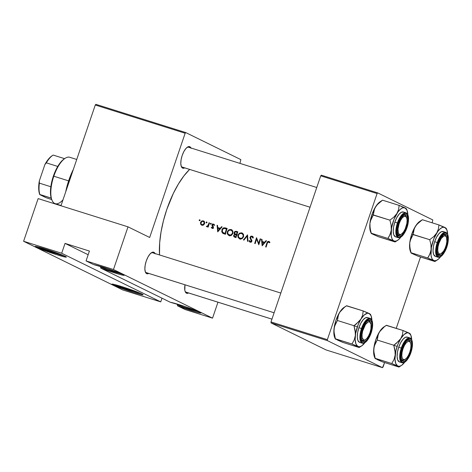 <?xml version="1.0" encoding="UTF-8"?>
<svg xmlns="http://www.w3.org/2000/svg" width="472" height="472" viewBox="0 0 472 472"><rect width="100%" height="100%" fill="white"/><g stroke="black" fill="none" stroke-linecap="round" stroke-linejoin="round"><path stroke-width="0.71" d="M170.362 302.292A16.496 0.914 18.8 0 1 184.528 306.399A16.496 0.914 18.8 0 1 199.868 312.198L200.972 312.865L200.588 313.03L195.656 311.862L177.578 305.838L185.112 309.538L212.536 318.152L113.475 269.518L86.057 260.898L93.592 264.597A16.496 0.914 18.8 0 1 107.758 268.704A16.496 0.914 18.8 0 1 123.098 274.509L124.201 275.176L123.817 275.341L118.885 274.167L100.807 268.143L170.362 302.292L184.528 306.399L199.868 312.198A16.496 0.914 18.8 0 1 201.007 312.912A16.496 0.914 18.8 0 1 193.449 311.213A16.496 0.914 18.8 0 1 177.578 305.838L177.537 304.157L177.33 304.759A15.629 0.861 -161.2 0 0 198.8 311.709A15.629 0.861 18.8 0 1 177.33 304.759L177.578 305.838L185.112 309.538L212.536 318.152L217.97 302.192L212.536 318.152L113.475 269.518L128.006 226.837L113.475 269.518L86.057 260.898L93.592 264.597L107.758 268.704L123.098 274.509A16.496 0.914 18.8 0 1 124.236 275.223A16.496 0.914 18.8 0 1 116.678 273.518A16.496 0.914 18.8 0 1 100.807 268.143L100.766 266.462L100.56 267.063A15.629 0.861 -161.2 0 0 122.03 274.014A15.629 0.861 18.8 0 1 100.56 267.063L100.807 268.143L170.362 302.292M114.413 284.498A15.629 0.861 -161.2 0 0 127.511 289.466A15.629 0.861 -161.2 0 0 140.916 293.519A15.629 0.861 18.8 0 1 127.511 289.466A15.629 0.861 18.8 0 1 114.413 284.498M113.038 284.917L113.976 284.392L113.038 284.917L111.888 284.162L113.121 284.209L121.629 286.581L141.983 294.015A16.496 0.914 18.8 0 1 143.122 294.729A16.496 0.914 18.8 0 1 130.785 291.519A16.496 0.914 18.8 0 1 113.038 284.917A16.496 0.914 18.8 0 1 111.935 284.109A16.496 0.914 18.8 0 1 125.086 287.69A16.496 0.914 18.8 0 1 141.983 294.015L143.128 294.77L141.901 294.723L133.393 292.351L113.038 284.917M37.642 246.803A15.629 0.861 -161.2 0 0 50.74 251.771A15.629 0.861 -161.2 0 0 64.145 255.83A15.629 0.861 18.8 0 1 50.74 251.771A15.629 0.861 18.8 0 1 37.642 246.803M36.267 247.228L37.205 246.703L36.267 247.228L35.117 246.467L36.35 246.514L44.858 248.886L65.213 256.32A16.496 0.914 18.8 0 1 66.351 257.033A16.496 0.914 18.8 0 1 54.014 253.83A16.496 0.914 18.8 0 1 36.267 247.228A16.496 0.914 18.8 0 1 35.158 246.419A16.496 0.914 18.8 0 1 48.315 250.001A16.496 0.914 18.8 0 1 65.213 256.32L66.357 257.081L65.13 257.033L56.622 254.662L36.267 247.228M271.943 319.155L186.204 292.215A10.419 4.101 -72.6 0 1 185.974 292.121L186.458 293.183L188.593 292.964A11.287 4.437 -72.6 0 1 186.458 293.183L185.974 292.121A10.419 4.101 107.4 0 0 186.446 292.268M274.114 312.783L146.167 272.58A10.419 4.101 -72.6 0 1 145.228 271.618A10.419 4.101 107.4 0 0 146.167 272.58L274.114 312.783L146.397 272.668A10.419 4.101 -72.6 0 1 146.167 272.58L146.65 273.636L148.786 273.418A11.287 4.437 -72.6 0 1 146.65 273.636L146.167 272.58A10.419 4.101 107.4 0 0 146.639 272.727M151.5 252.679L151.53 252.662A11.287 4.437 -72.6 0 0 146.043 261.635A11.287 4.437 -72.6 0 0 145.411 272.132L145.411 272.132A11.287 4.437 -72.6 0 0 146.65 273.636L145.388 272.067L144.869 269.117L145.175 265.223L146.255 260.992L147.954 257.057L150.002 254.024L152.096 252.355L153.913 252.296L152.893 252.868L153.913 252.296A11.287 4.437 -72.6 0 1 155.034 253.541M310.045 207.232L182.098 167.029A10.419 4.101 -72.6 0 1 181.16 166.067A10.419 4.101 107.4 0 0 182.098 167.029L310.045 207.232L182.328 167.117A10.419 4.101 -72.6 0 1 182.098 167.029L182.581 168.091L184.717 167.873A11.287 4.437 -72.6 0 1 182.581 168.091L182.098 167.029A10.419 4.101 107.4 0 0 182.57 167.177M187.437 147.128L187.461 147.117A11.287 4.437 -72.6 0 0 181.98 156.09A11.287 4.437 -72.6 0 0 181.342 166.587L181.342 166.587A11.287 4.437 -72.6 0 0 182.581 168.091L181.319 166.522L180.8 163.566L181.106 159.678L182.186 155.441L183.885 151.512L185.938 148.479L188.027 146.804L189.844 146.751L188.829 147.317L189.844 146.751A11.287 4.437 -72.6 0 1 190.965 147.99M189.632 169.413A59.914 23.565 107.4 0 0 159.524 254.951L159.683 242.708L161.04 231.947L163.442 220.731L166.793 209.48L173.307 193.49L178.404 184.021L183.873 175.932L189.632 169.413M262.166 241.487L264.585 242.248L266.013 240.655L266.532 240.82L262.161 245.823L261.476 239.227L261.995 239.392L262.166 241.487L261.995 239.392L261.476 239.227L262.161 245.823L266.532 240.82L266.013 240.655L264.585 242.248L262.166 241.487M250.024 237.357L250.667 236.378L251.965 236.083L252.968 236.797L253.311 237.894L252.762 238.041L251.912 236.714L250.632 237.162L250.608 238.159L251.93 240.761L251.6 241.764L250.661 242.272L249.546 241.847L249.015 240.773L249.558 240.549L250.52 241.664L251.375 241.133L250.024 237.357M247.534 234.85L248.012 241.375L247.499 241.216L247.157 236.077L243.941 240.1L243.428 239.941L247.534 234.85L243.428 239.941L243.941 240.1L247.157 236.077L247.499 241.216L248.012 241.375L247.534 234.85M230.961 229.48L232.796 231.014L232.92 233.416L231.445 235.339L229.203 235.634L227.451 234.118L227.303 231.681L228.82 229.781L230.961 229.48M225.51 227.929L227.162 228.448A59.914 23.565 107.4 0 0 225.315 234.248L222.701 233.233L221.722 231.681L222.088 229.315L223.84 227.781L225.51 227.929L223.297 228L222.406 228.796L221.722 231.681L222.613 233.168L225.315 234.248A59.914 23.565 -72.6 0 1 227.162 228.448L225.51 227.929M210.866 223.256L211.261 223.799L210.718 224.253L210.323 223.71L210.866 223.256M212.135 227.882L212.949 227.297L212.022 225.775L212.058 224.831L212.866 224.088L213.869 224.23L214.489 225.014L214.04 225.303L213.143 224.583L212.471 225.191L213.397 226.82L213.32 227.852L212.376 228.495L211.326 227.675L211.698 227.262L212.046 227.823M217.739 227.528L220.158 228.289L221.58 226.696L222.105 226.861L217.728 231.864L217.049 225.268L217.568 225.433L217.739 227.528L217.568 225.433L217.049 225.268L217.728 231.864L222.105 226.861L221.58 226.696L220.158 228.289L217.739 227.528M268.621 241.322L269.848 242.431L269.418 242.785L268.208 241.929L267.329 243.198A59.914 23.565 107.4 0 0 266.125 247.068L265.647 246.921A59.914 23.565 -72.6 0 1 266.869 242.992L267.5 241.67L268.621 241.322M207.143 226.289L207.597 226.578L206.736 226.112L206.335 226.483L206.972 226.796L206.335 226.483L207.055 226.796L207.875 226.359L208.329 226.584L207.875 226.359A59.914 23.565 107.4 0 0 207.68 226.985L208.158 227.132A59.914 23.565 -72.6 0 1 209.527 222.908L209.049 222.755L209.527 222.908A59.914 23.565 107.4 0 0 208.158 227.132L207.68 226.985A59.914 23.565 -72.6 0 1 207.875 226.359L207.013 226.796L206.335 226.483L207.704 226.005L208.577 224.17A59.914 23.565 -72.6 0 1 209.049 222.755A59.914 23.565 107.4 0 0 208.577 224.17L207.355 226.241M199.721 219.751L200.116 220.294L199.579 220.748L199.184 220.206L199.721 219.751M203.096 220.813L204.518 221.94L204.653 223.451L203.751 224.884L202.087 225.297L200.712 224.283L200.5 222.613L201.656 221.043L203.096 220.813M206.624 221.923L207.019 222.465L206.482 222.92L206.087 222.377L206.624 221.923M236.33 231.982L237.622 231.953L236.383 231.345L237.823 231.799A59.914 23.565 107.4 0 0 235.982 237.599L234.041 236.814L233.616 235.634L234.684 234.248L234.053 233.215L234.283 232.106L235.056 231.392L236.383 231.345L235.056 231.392L234.136 232.448L234.106 233.463L234.684 234.248L233.681 235.292L233.728 236.378M241.623 232.832L243.458 234.366L243.629 236.614L242.112 238.69L239.864 238.985L238.112 237.469L237.923 235.186L239.481 233.133L241.623 232.832M260.178 238.82L260.656 238.974A59.914 23.565 107.4 0 0 258.809 244.773L256.62 239.062A59.914 23.565 107.4 0 0 255.187 243.635L254.709 243.481A59.914 23.565 -72.6 0 1 256.556 237.681L258.709 243.363A59.914 23.565 -72.6 0 1 260.178 238.82A59.914 23.565 107.4 0 0 258.709 243.363L256.556 237.681A59.914 23.565 107.4 0 0 254.709 243.481L255.187 243.635A59.914 23.565 -72.6 0 1 256.62 239.062L258.809 244.773A59.914 23.565 -72.6 0 1 260.656 238.974L260.178 238.82M160.74 301.879L61.684 253.24L23.6 241.275L122.661 289.914L160.74 301.879L122.661 289.914L23.6 241.275L61.684 253.24L65.036 243.393L89.409 251.051L86.057 260.898L89.409 251.051L65.036 243.393L88.152 254.744L65.036 243.393L61.684 253.24L160.74 301.879L161.996 298.186L160.74 301.879M149.671 237.475L185.16 133.24L95.285 105.002L60.976 205.774L95.285 105.002L185.16 133.24L149.671 237.475L128.006 226.837L38.132 198.6L23.6 241.275L38.132 198.6L128.006 226.837L149.671 237.475M383.081 366.998L384.597 362.549L382.491 367.67L327.391 340.613L271.028 322.907L326.128 349.958L382.491 367.67L383.081 366.998M396.232 328.364L420.528 256.998L396.232 328.364M432.169 222.813L432.789 219.934L377.683 192.877L321.32 175.171L320.73 175.838L270.999 321.933L327.361 339.645L377.093 193.549L320.73 175.838L270.999 321.933L271.028 322.907L326.128 349.958L382.491 367.67L327.391 340.613L271.028 322.907L270.999 321.933L327.361 339.645L327.391 340.613L327.361 339.645L377.093 193.549L377.683 192.877L377.093 193.549L320.73 175.838L321.32 175.171L377.683 192.877L432.789 219.934L432.169 222.813M239.935 163.377L240.85 159.625L185.75 132.573L95.875 104.33L95.285 105.002L95.875 104.33L185.75 132.573L185.16 133.24L185.75 132.573L240.85 159.625L239.935 163.377M187.461 147.117A11.287 4.437 -72.6 0 1 189.844 146.751L191.107 148.314M151.53 252.662A11.287 4.437 -72.6 0 1 153.913 252.296L155.176 253.865M184.977 284.793A11.287 4.437 -72.6 0 0 185.219 291.678L185.219 291.678A11.287 4.437 -72.6 0 0 186.458 293.183L185.195 291.613L184.835 290.286L184.983 284.769M151.087 252.98A10.419 4.101 -72.6 0 1 152.645 252.785A10.419 4.101 -72.6 0 1 152.875 252.88A10.419 4.101 107.4 0 0 151.087 252.98M187.018 147.435A10.419 4.101 -72.6 0 1 188.576 147.24A10.419 4.101 -72.6 0 1 188.806 147.329A10.419 4.101 107.4 0 0 187.018 147.435M185.974 292.121A10.419 4.101 -72.6 0 1 185.042 291.165A10.419 4.101 107.4 0 0 185.974 292.121L271.949 319.137L185.974 292.121M266.125 247.068A59.914 23.565 -72.6 0 1 267.329 243.198L267.712 242.272L268.556 241.941L269.418 242.785L269.848 242.431L268.786 241.363L267.5 241.67L266.869 242.992A59.914 23.565 107.4 0 0 265.647 246.921L266.125 247.068M267.323 243.216L266.869 242.992L267.323 243.216M269.158 241.546L268.786 241.363L269.158 241.546M268.928 242.118L269.53 241.906M269.418 241.776L268.786 241.363M269.707 242.543L268.881 242.136L269.707 242.543M268.556 241.941L268.881 242.136M269.689 241.906L268.733 242.278M218.483 228.413L218.442 227.87L218.483 228.413M217.574 225.527L217.049 225.268L217.574 225.527M218.967 228.129L220.53 228.619L218.967 228.129M220.619 228.513L220.158 228.289L220.619 228.513M222.047 226.92L221.58 226.696L222.047 226.92M218.04 230.714L217.798 228.2L220.17 229.026L219.704 228.796L218.04 230.714L218.512 230.944L218.04 230.714L219.704 228.796L217.798 228.2L218.04 230.714M211.261 227.528L212.483 228.489L213.202 228.047L213.432 226.932L212.488 226.471L212.919 227.51L212.441 227.941L211.698 227.262L211.261 227.528L212.453 228.112L211.261 227.528M212.235 227.923L211.898 227.663M213.368 227.734L212.919 227.51L213.368 227.734M213.462 227.357L212.907 227.085L213.462 227.357M213.415 224.619L214.04 225.303L214.489 225.014L213.562 224.094L212.642 224.182L211.981 225.657L213.432 226.938L212.5 225.079L213.415 224.619L214.766 225.268M213.84 224.814L214.312 224.648M214.135 224.436L213.562 224.094M214.335 224.648L213.757 224.867M210.63 224.23L211.238 223.893L210.954 223.274L210.347 223.61L210.63 224.23L210.364 223.993M211.173 224.017L210.347 223.61L211.173 224.017M212.193 223.881L212.471 224.501M208.559 225.858L208.022 225.592L208.559 225.858M209.031 224.395L208.577 224.17L209.031 224.395M199.491 220.731L200.093 220.389L199.809 219.775L199.208 220.111L199.491 220.731L199.219 220.489M200.034 220.518L199.208 220.111L200.034 220.518M201.88 225.244L203.579 225.002L204.594 223.669L204.518 221.94L203.296 220.867L201.656 221.043L200.559 222.4L200.612 224.076L201.402 225.026M202.228 225.321L200.612 224.076L201.792 224.619M201.019 222.625L200.559 222.4L201.019 222.625M203.904 221.167L203.296 220.867L203.904 221.167M203.32 221.457L204.158 221.392M204.022 221.262L203.296 220.867M202.04 224.719L201.491 224.406L202.671 224.778L204.116 223.516L204.571 223.74L204.116 223.516L203.892 221.917L203.125 221.386L204.057 222.194L203.798 224.123L202.04 224.719L203.102 225.238L201.491 224.406L200.948 223.232L201.868 221.51L203.125 221.386L204.594 222.082M201.821 224.631L202.942 225.179M204.335 221.421L203.29 221.468M201.739 224.471L202.299 225.398M206.394 222.902L206.996 222.56L206.718 221.94L206.111 222.282L206.394 222.902L206.122 222.66M206.937 222.69L206.111 222.282L206.937 222.69M222.99 233.416L223.398 233.605M223.793 233.758L222.613 233.168L223.746 233.723L223.002 232.661M222.318 230.112L221.864 229.888L222.318 230.112M224.914 228.436L227.097 228.643L224.796 228.477M226.483 228.885A59.914 23.565 107.4 0 0 225.02 233.498L222.536 232.177L222.341 230.035L223.067 228.855L224.3 228.365L226.938 229.109L223.97 228.401L222.625 229.398L222.259 231.528L223.055 232.702L225.02 233.498A59.914 23.565 -72.6 0 1 226.483 228.885M224.578 233.481L223.055 232.702M224.3 233.327L225.793 233.941M222.955 232.507L223.834 233.793M223.032 232.749L223.191 233.085M225.587 233.876L224.979 233.658M229.203 235.634L231.445 235.339L232.92 233.416L232.796 231.014L231.103 229.522L228.82 229.781L227.303 231.681L227.233 233.54L228.66 235.404M229.362 235.675L228.56 234.59M227.764 231.905L227.303 231.681L227.764 231.905M231.911 229.923L231.103 229.522L231.911 229.923M229.026 234.891L230.501 235.587L227.994 233.923L227.663 232.366L228.265 230.926L229.038 230.283L232.094 230.065M231.522 229.687L231.103 229.522M230.92 230.118L232.312 231.315L232.572 232.265L232.053 234.059L230.725 235.021L228.584 234.608M230.808 230.082L229.038 230.283L227.781 231.829L227.823 233.581L229.132 234.944L230.997 234.926L232.442 233.262L232.897 233.487L232.442 233.262L232.489 231.77L231.74 230.56M232.808 231.038L231.262 230.253M229.357 235.026L230.749 235.652M232.2 230.088L230.607 230.141M228.407 234.118L229.787 235.959M232.377 230.802L232.973 231.168M230.967 235.681L230.389 235.552M233.988 236.767L235.982 237.599A59.914 23.565 -72.6 0 1 237.823 231.799L236.383 231.345L237.758 231.994L236.295 232M234.324 237.015L234.938 237.268M235.133 237.333L234.779 236.555L235.245 237.434M234.142 235.516L233.681 235.292L234.142 235.516M235.847 234.855L234.684 234.248L235.894 234.838L235.304 233.982M234.59 232.672L234.136 232.448L234.59 232.672M235.681 236.85L234.289 236.212L234.165 235.434L234.926 234.737L236.254 234.979A59.914 23.565 107.4 0 0 235.681 236.85L236.136 237.074L235.681 236.85A59.914 23.565 -72.6 0 1 236.254 234.979L234.926 234.737L234.165 235.434L234.318 236.248L235.681 236.85M234.684 236.507L236.106 237.18M236.72 234.667L235.15 233.905L234.613 232.596L235.422 231.882L237.15 232.236A59.914 23.565 107.4 0 0 236.442 234.383L236.897 234.608L236.442 234.383A59.914 23.565 -72.6 0 1 237.15 232.236L235.693 231.864L234.932 232.124L234.566 233.085L235.15 233.905M236.366 234.501L237.339 234.879M235.274 233.811L235.717 234.903M236.183 237.209L235.805 237.056M239.864 238.985L242.112 238.69L243.582 236.761L243.458 234.366L241.764 232.873L239.481 233.133L237.971 235.032L237.9 236.891L239.322 238.755M240.024 239.027L239.221 237.941M238.425 235.257L237.971 235.032L238.425 235.257M242.573 233.268L241.764 232.873L242.573 233.268M239.688 238.242L241.168 238.938L238.655 237.274L238.33 235.717L238.926 234.277L239.699 233.634L242.755 233.416M242.183 233.038L241.764 232.873M241.581 233.469L242.98 234.667L243.233 235.611L242.714 237.41L241.393 238.372L239.245 237.959M241.469 233.433L239.699 233.634L238.49 235.056L238.484 236.932L239.587 238.189L241.428 238.36L242.431 237.746L243.104 236.614L243.558 236.838L243.104 236.614L243.151 235.121L242.401 233.911M243.469 234.389L241.929 233.605M240.024 238.378L241.056 238.897M242.862 233.439L241.269 233.492M239.068 237.469L240.449 239.31M243.039 234.153L243.64 234.519M247.676 236.33L247.157 236.077L247.676 236.33M251.859 241.257L250.543 237.363L251.11 236.743L251.912 236.714L252.762 238.041L253.311 237.894L252.544 236.336L250.903 236.236L249.995 237.847L251.375 241.133L250.372 241.629L249.558 240.549L249.015 240.773L249.723 242L250.673 242.272M251.912 236.714L253.293 237.381M249.812 241.162L249.015 240.773L249.812 241.162M251.251 242.059L250.042 241.446M250.372 241.629L251.269 242.071M251.83 241.357L251.375 241.133L251.83 241.357M251.912 240.596L251.257 240.272L251.912 240.596M251.676 239.935L250.72 239.469L251.676 239.935M250.526 237.428L250.066 237.204L250.526 237.428M252.172 236.826L252.874 236.655M253.051 236.667L252.142 236.844M257.252 239.369L256.62 239.062L257.252 239.369M259.163 243.587L258.709 243.363L259.163 243.587M262.91 242.372L262.869 241.829L262.91 242.372M262.001 239.487L261.476 239.227L262.001 239.487M263.394 242.089L264.957 242.578L263.394 242.089M265.052 242.478L264.585 242.248L265.052 242.478M266.473 240.885L266.013 240.655L266.473 240.885M262.473 244.673L262.231 242.16L264.597 242.986L264.131 242.761L262.473 244.673L262.939 244.903L262.473 244.673L264.131 242.761L262.231 242.16L262.473 244.673M203.125 221.386L201.868 221.51L201.172 222.235L200.96 223.398L201.491 224.406M69.278 180.316L68.829 180.227A35.601 14.001 107.4 0 0 65.738 191.785L68.829 180.227L73.366 169.383A35.601 14.001 107.4 0 0 68.829 180.227L69.278 180.316A36.468 14.343 107.4 0 0 67.042 187.968A36.468 14.343 -72.6 0 1 69.278 180.316L69.608 180.422L69.278 180.316A36.468 14.343 -72.6 0 1 72.145 172.976A36.468 14.343 107.4 0 0 69.278 180.316M440.86 253.883A10.419 4.101 -72.6 0 1 438.447 254.632A10.419 4.101 -72.6 0 1 437.278 253.582A10.419 4.101 107.4 0 0 440.86 253.883A10.419 4.101 -72.6 0 1 438.447 254.632A10.419 4.101 -72.6 0 1 438.217 254.538A10.419 4.101 -72.6 0 1 437.278 253.582A10.419 4.101 107.4 0 0 438.217 254.538L439.261 253.96A9.552 3.758 -72.6 0 1 438.925 243.257A9.552 3.758 -72.6 0 1 445.403 235.9L444.925 234.844A10.419 4.101 107.4 0 0 443.137 234.944A10.419 4.101 -72.6 0 1 444.695 234.749A10.419 4.101 -72.6 0 1 444.925 234.844A10.419 4.101 -72.6 0 1 446.246 236.749A10.419 4.101 107.4 0 0 443.137 234.944A10.419 4.101 -72.6 0 1 444.695 234.749A10.419 4.101 -72.6 0 1 446.246 236.749M439.261 253.96L440.795 253.912L443.456 251.334L445.072 248.331L446.27 244.809L446.872 241.304L446.477 237.227L445.403 235.9L443.869 235.947L441.208 238.525L438.925 243.257L438.01 246.838L437.75 250.13L438.187 252.632L439.261 253.96L438.217 254.538A10.419 4.101 107.4 0 0 440.417 254.202L441.279 253.647A9.552 3.758 -72.6 0 1 439.261 253.96M446.453 237.174L446.064 236.23A10.419 4.101 107.4 0 0 444.925 234.844L445.403 235.9A9.552 3.758 -72.6 0 1 446.453 237.174A9.552 3.758 -72.6 0 1 445.916 246.054A9.552 3.758 -72.6 0 1 441.279 253.647M395.235 352.672L395.147 355.133A17.476 6.873 -72.6 0 1 397.123 346.466L393.79 345.244L394.999 350.2L395.147 355.133L393.967 359.623L391.76 363.528L375.175 358.319L373.73 350.891L374.255 346.118L377.205 340.035L393.79 345.244L395.235 352.672M410.315 342.294A10.419 4.101 107.4 0 0 407.206 340.495A10.419 4.101 -72.6 0 1 408.764 340.3A10.419 4.101 -72.6 0 1 410.315 342.294A10.419 4.101 -72.6 0 0 408.994 340.389A10.419 4.101 107.4 0 0 407.206 340.495A10.419 4.101 -72.6 0 1 408.764 340.3A10.419 4.101 -72.6 0 1 408.994 340.389L409.472 341.451L408.994 340.389A10.419 4.101 107.4 0 1 410.133 341.781L410.522 342.725A9.552 3.758 -72.6 0 1 409.985 351.605A9.552 3.758 -72.6 0 1 405.348 359.198A9.552 3.758 -72.6 0 1 403.324 359.505A9.552 3.758 -72.6 0 1 402.994 348.808A9.552 3.758 -72.6 0 1 409.472 341.451L410.54 342.778L410.982 345.28L410.723 348.566L409.808 352.153L408.368 355.481L406.634 358.047L404.864 359.457L403.324 359.505L402.256 358.183L401.819 355.681L402.079 352.389L402.994 348.808L404.427 345.48L406.168 342.914L407.938 341.498L409.472 341.451A9.552 3.758 -72.6 0 1 410.522 342.725M410.422 352.454L409.779 352.218L410.422 352.454L409.637 354.502L406.675 359.422L404.587 361.092L402.769 361.151L401.507 359.581L400.988 356.625L401.294 352.737L402.374 348.501A11.287 4.437 -72.6 0 1 407.649 340.176A11.287 4.437 -72.6 0 1 410.422 352.454A11.287 4.437 -72.6 0 1 401.53 359.646A11.287 4.437 -72.6 0 1 402.374 348.501L404.073 344.572L406.121 341.539L408.215 339.864L410.032 339.81L411.295 341.38L411.814 344.33L411.507 348.224L410.422 352.454M407.542 337.209L405.448 337.273L403.035 339.203L400.669 342.702L398.71 347.244L401.3 348.059L399.701 356.171L402.038 362.762A13.027 5.121 -72.6 0 1 401.3 348.059L398.71 347.244A13.027 5.121 107.4 0 0 399.448 361.947L402.038 362.762C405.106 363.263 408.056 359.906 410.894 352.69L410.858 352.667C409.861 356.212 405.731 363.759 402.374 362.295C399.129 360.519 400.586 351.658 401.943 348.289L401.3 348.059A13.027 5.121 -72.6 0 1 409.849 337.911L404.598 341.333L401.3 348.059L401.943 348.289L400.457 355.227L400.976 360.561L402.374 362.295L404.386 362.236L407.873 358.868L410.858 352.667L412.056 347.976L412.398 343.669L411.826 340.395L411.218 339.315L409.478 338.459L407.271 339.439L403.82 343.935L401.943 348.289C402.94 344.743 407.07 337.203 410.422 338.66C413.667 340.442 412.215 349.298 410.858 352.667L410.894 352.69C412.434 347.994 412.835 344.041 412.103 340.843C411.519 339.049 410.764 338.076 409.849 337.911L407.259 337.096A13.027 5.121 107.4 0 0 398.71 347.244L397.459 352.13L397.105 356.614L397.707 360.024L399.471 361.953M374.491 357.015L373.771 354.065L373.659 350.448L374.119 346.318L375.795 339.763L379.441 331.91L384.367 326.742L386.426 325.279L403.005 330.494L402.486 334.595L400.769 338.613L399.406 340.471L393.79 345.244L377.205 340.035L378.408 333.905L380.509 330.341L383.966 326.86A17.476 6.873 107.4 0 0 379.441 331.91L384.367 326.742M377.264 359.599L382.373 361.853L398.958 367.063L382.373 361.853L375.081 358.443L391.76 363.528L397.731 366.042L395.772 363.611L394.97 359.039L395.878 350.843L397.908 344.336L400.769 338.613L404.02 334.554L407.171 332.772L408.976 333.002L410.298 333.905L403.005 330.494L386.326 325.403M404.876 362.006L401.601 365.357L399.536 366.272L397.731 366.042L398.958 367.063M375.216 358.637L375.641 358.797M411.726 339.769A17.476 6.873 -72.6 0 0 410.894 335.332A17.476 6.873 -72.6 0 0 408.976 333.002L403.005 330.494L402.486 334.595L400.769 338.613A17.476 6.873 -72.6 0 1 408.976 333.002L410.935 335.433L411.737 340.005M404.929 359.428A10.419 4.101 -72.6 0 1 402.516 360.183A10.419 4.101 -72.6 0 1 401.347 359.133A10.419 4.101 107.4 0 0 404.929 359.428A10.419 4.101 -72.6 0 1 402.516 360.183A10.419 4.101 -72.6 0 1 402.286 360.089L403.324 359.505L402.286 360.089A10.419 4.101 -72.6 0 1 401.347 359.133A10.419 4.101 107.4 0 0 402.286 360.089A10.419 4.101 107.4 0 0 404.486 359.752L405.348 359.198M395.843 343.787L393.79 345.244L397.123 346.466A17.476 6.873 -72.6 0 1 400.769 338.613L395.843 343.787M404.646 362.307A17.476 6.873 -72.6 0 1 401.424 365.476A17.476 6.873 -72.6 0 1 397.731 366.042A17.476 6.873 -72.6 0 1 395.147 355.133L393.967 359.623L391.76 363.528L399.052 366.939M379.441 331.91A17.476 6.873 107.4 0 0 373.818 348.43L374.998 343.946L377.205 340.035L377.73 335.934L379.441 331.91M375.081 358.443L373.966 353.363L373.818 348.43A17.476 6.873 107.4 0 0 374.485 357.009L375.092 358.484M406.646 217.627L406.256 216.683A10.419 4.101 107.4 0 0 405.112 215.297L405.596 216.359A9.552 3.758 -72.6 0 1 406.646 217.627A9.552 3.758 -72.6 0 1 406.109 226.513A9.552 3.758 -72.6 0 1 401.466 234.106A9.552 3.758 -72.6 0 1 399.448 234.413L398.409 234.997A10.419 4.101 107.4 0 0 400.61 234.655L401.466 234.106M401.052 234.336A10.419 4.101 -72.6 0 1 398.639 235.085A10.419 4.101 -72.6 0 1 397.471 234.035A10.419 4.101 107.4 0 0 398.409 234.997A10.419 4.101 -72.6 0 1 397.471 234.035A10.419 4.101 107.4 0 0 401.052 234.336A10.419 4.101 -72.6 0 1 398.639 235.085A10.419 4.101 -72.6 0 1 398.409 234.997L399.448 234.413A9.552 3.758 -72.6 0 1 399.117 223.71A9.552 3.758 -72.6 0 1 405.596 216.359L406.663 217.686L407.106 220.182L406.846 223.474L405.265 228.784L403.648 231.793L401.861 233.823L400.173 234.566L399.448 234.413L398.38 233.085L397.984 229.008L399.117 223.71L400.551 220.383L402.286 217.816L404.061 216.406L405.596 216.359L405.112 215.297A10.419 4.101 -72.6 0 1 406.433 217.203A10.419 4.101 107.4 0 0 403.33 215.397A10.419 4.101 -72.6 0 1 404.882 215.202A10.419 4.101 -72.6 0 1 405.112 215.297A10.419 4.101 107.4 0 0 403.33 215.397A10.419 4.101 -72.6 0 1 404.882 215.202A10.419 4.101 -72.6 0 1 406.433 217.203M355.428 333.132L355.333 335.586A17.476 6.873 -72.6 0 1 357.316 326.919L353.976 325.698L355.192 330.654L355.333 335.586L354.159 340.076L351.953 343.982L335.368 338.772L333.916 331.344L334.442 326.571L337.397 320.488L353.976 325.698L355.428 333.132M370.502 322.754A10.419 4.101 107.4 0 0 367.393 320.948A10.419 4.101 -72.6 0 1 368.951 320.753A10.419 4.101 -72.6 0 1 370.502 322.754A10.419 4.101 -72.6 0 0 369.181 320.848L369.664 321.904A9.552 3.758 -72.6 0 1 370.709 323.178A9.552 3.758 -72.6 0 1 370.172 332.058A9.552 3.758 -72.6 0 1 365.534 339.651A9.552 3.758 -72.6 0 1 363.517 339.964L362.478 340.542A10.419 4.101 107.4 0 0 364.679 340.206L365.534 339.651M370.614 332.907L369.971 332.677L370.614 332.907L369.83 334.955L366.868 339.875L364.773 341.545L362.956 341.604L361.694 340.035L361.174 337.079L361.481 333.191L362.567 328.96A11.287 4.437 -72.6 0 1 367.836 320.63A11.287 4.437 -72.6 0 1 370.614 332.907A11.287 4.437 -72.6 0 1 361.717 340.1A11.287 4.437 -72.6 0 1 362.567 328.96L364.26 325.025L366.313 321.993L368.408 320.323L370.225 320.264L371.488 321.833L372.007 324.789L371.7 328.677L370.614 332.907M367.735 317.668L365.641 317.733L363.222 319.662L360.856 323.161L358.903 327.698L361.487 328.512L359.894 336.624L362.231 343.215A13.027 5.121 -72.6 0 1 361.487 328.512L358.903 327.698A13.027 5.121 107.4 0 0 359.64 342.401L362.231 343.215C365.298 343.716 368.248 340.359 371.086 333.149L371.051 333.12C370.048 336.666 365.924 344.212 362.567 342.755C359.322 340.973 360.779 332.117 362.13 328.748L361.487 328.512A13.027 5.121 -72.6 0 1 370.036 318.364L364.785 321.786L361.487 328.512L362.13 328.748L360.649 335.68L360.767 339.545L361.776 342.1L362.567 342.755L363.517 342.955L365.723 341.976L368.06 339.321L371.051 333.12L372.249 328.435L372.414 322.323L371.405 319.768L369.664 318.913L367.458 319.892L364.012 324.388L362.13 328.748C363.133 325.202 367.257 317.656 370.614 319.113C373.859 320.895 372.402 329.751 371.051 333.12L371.086 333.149C372.62 328.447 373.027 324.494 372.296 321.296C371.706 319.509 370.957 318.529 370.036 318.364L367.446 317.55A13.027 5.121 107.4 0 0 358.903 327.698L357.652 332.583L357.298 337.073L357.894 340.477L359.658 342.406M334.678 337.474L333.964 334.518L333.851 330.907L334.742 324.594L335.987 320.217L339.633 312.37L344.56 307.195L346.613 305.738L363.198 310.948L362.673 315.048L360.962 319.066L359.599 320.925L353.976 325.698L337.397 320.488L338.595 314.364L340.695 310.794L344.159 307.319A17.476 6.873 107.4 0 0 339.633 312.37L344.56 307.195M337.456 340.052L342.56 342.306L359.145 347.516L342.56 342.306L335.273 338.896L351.953 343.982L357.918 346.495L355.965 344.07L355.162 339.492L355.634 333.474L358.101 324.789L360.962 319.066L364.213 315.007L367.363 313.231L369.169 313.455L370.49 314.358L363.198 310.948L346.519 305.856M365.062 342.46L361.788 345.811L359.723 346.725L357.918 346.495L359.145 347.516M335.403 339.091L335.828 339.256M371.918 320.228A17.476 6.873 -72.6 0 0 371.086 315.786A17.476 6.873 -72.6 0 0 369.169 313.455L363.198 310.948L362.673 315.048L360.962 319.066A17.476 6.873 -72.6 0 1 369.169 313.455L371.122 315.886L371.924 320.458M365.121 339.887A10.419 4.101 -72.6 0 1 362.702 340.637A10.419 4.101 -72.6 0 1 361.54 339.586A10.419 4.101 107.4 0 0 365.121 339.887A10.419 4.101 -72.6 0 1 362.702 340.637A10.419 4.101 -72.6 0 1 362.478 340.542A10.419 4.101 -72.6 0 1 361.54 339.586A10.419 4.101 107.4 0 0 362.478 340.542L363.517 339.964L365.057 339.917L366.827 338.501L368.561 335.934L369.995 332.607L370.915 329.025L371.039 324.358L369.664 321.904L368.125 321.951L365.464 324.529L362.649 331.055L362.053 334.559L362.142 337.509L363.517 339.964A9.552 3.758 -72.6 0 1 363.186 329.261A9.552 3.758 -72.6 0 1 369.664 321.904L369.181 320.848A10.419 4.101 107.4 0 0 367.393 320.948A10.419 4.101 -72.6 0 1 368.951 320.753A10.419 4.101 -72.6 0 1 369.181 320.848A10.419 4.101 107.4 0 1 370.325 322.234L370.709 323.178M356.036 324.24L353.976 325.698L357.316 326.919A17.476 6.873 -72.6 0 1 360.962 319.066L356.036 324.24M364.838 342.766A17.476 6.873 -72.6 0 1 361.611 345.929A17.476 6.873 -72.6 0 1 357.918 346.495A17.476 6.873 -72.6 0 1 355.333 335.586L354.159 340.076L351.953 343.982L359.245 347.398M339.633 312.37A17.476 6.873 107.4 0 0 334.011 328.884L335.191 324.4L337.397 320.488L337.917 316.387L339.633 312.37M335.273 338.896L334.152 333.822L334.011 328.884A17.476 6.873 107.4 0 0 334.678 337.462L335.279 338.937M373.387 234.501L378.497 236.755L371.334 233.546L370.083 228.271L369.942 223.339L370.373 221.026L373.328 214.937L373.853 210.837L375.564 206.819A17.476 6.873 107.4 0 0 371.918 214.666L373.328 214.937L374.532 208.813L376.927 204.96L382.55 200.187L399.129 205.397L398.604 209.497L396.893 213.521L393.866 217.102L389.907 220.153L391.123 225.103L391.27 230.035L390.09 234.525L387.884 238.437L395.176 241.847L378.497 236.755L395.076 241.965M406.545 227.362A11.287 4.437 -72.6 0 1 397.654 234.549A11.287 4.437 -72.6 0 1 398.498 223.409L401.194 217.816L404.339 214.772L406.156 214.713L406.87 215.303L407.938 219.238L407.177 225.238L404.852 231.292L401.737 235.357L399.743 236.236L398.173 235.463L397.105 231.534L397.412 227.64L398.498 223.409A11.287 4.437 -72.6 0 1 403.767 215.079A11.287 4.437 -72.6 0 1 406.545 227.362L405.902 227.126L406.545 227.362M403.666 212.117L401.572 212.182L399.159 214.111L396.787 217.61L394.834 222.147A13.027 5.121 107.4 0 1 403.377 211.999L405.967 212.813L400.716 216.235L397.424 222.961L398.067 223.197C399.064 219.651 403.194 212.105 406.545 213.568C409.79 215.344 408.333 224.206 406.982 227.575L408.18 222.884L408.522 218.577L408.345 216.772L407.336 214.217L405.601 213.368L404.533 213.627L402.215 215.48L398.934 220.931L396.863 227.887L396.698 233.994L397.099 235.469L398.498 237.204L399.448 237.404L401.654 236.425L405.1 231.929L406.982 227.575C405.985 231.121 401.855 238.661 398.498 237.204C395.253 235.422 396.71 226.566 398.067 223.197L397.424 222.961A13.027 5.121 -72.6 0 1 405.967 212.813C408.988 214.376 409.336 219.303 407.017 227.598C404.179 234.808 401.229 238.165 398.161 237.67A13.027 5.121 -72.6 0 1 397.424 222.961L394.834 222.147L397.424 222.961L395.825 231.073L398.161 237.67L395.571 236.855A13.027 5.121 107.4 0 1 394.834 222.147L393.583 227.032L393.229 231.522L393.825 234.932L395.589 236.861M371.759 233.705L371.299 233.227L387.884 238.437L371.299 233.227L370.585 230.749L369.853 225.793L369.942 223.339L371.918 214.666L375.564 206.819L377.718 203.88L380.09 201.768A17.476 6.873 107.4 0 0 375.564 206.819L378.591 203.237L382.45 200.305M373.328 214.937L389.907 220.153L371.918 214.666A17.476 6.873 107.4 0 0 369.942 223.339L371.122 218.849L373.328 214.937M400.993 236.909L398.805 239.392L396.663 240.862L394.716 241.204L393.087 240.407L391.896 238.519L391.223 235.67L391.565 227.923L394.031 219.238L397.955 211.946L400.144 209.462L402.286 207.993L404.238 207.65L406.421 208.807L399.129 205.397L382.55 200.187M370.614 231.923L369.895 228.967L369.942 223.339A17.476 6.873 107.4 0 0 370.608 231.917L371.216 233.392M407.849 214.677A17.476 6.873 -72.6 0 0 407.017 210.241A17.476 6.873 -72.6 0 0 405.1 207.91L399.129 205.397L398.604 209.497L396.893 213.521L393.866 217.102L389.907 220.153L391.123 225.103L391.27 230.035A17.476 6.873 -72.6 0 1 396.893 213.521A17.476 6.873 -72.6 0 1 405.1 207.91L407.053 210.335L407.855 214.907M389.081 236.555L387.884 238.437L393.854 240.944A17.476 6.873 -72.6 0 1 391.27 230.035L390.834 232.348L389.081 236.555M400.769 237.215A17.476 6.873 -72.6 0 1 397.548 240.378A17.476 6.873 -72.6 0 1 393.854 240.944L395.176 241.847M413.195 254.048L418.304 256.302L411.147 253.092L409.897 247.818L409.749 242.879L410.186 240.572L413.136 234.484L413.661 230.383L415.378 226.365A17.476 6.873 107.4 0 0 411.731 234.212L413.136 234.484L414.339 228.359L416.741 224.507L422.357 219.734L438.942 224.943L438.417 229.044L436.7 233.062L433.674 236.643L429.721 239.693L430.936 244.649L431.078 249.582L429.898 254.072L427.691 257.977L434.983 261.394L418.304 256.302L434.889 261.512M446.359 246.903A11.287 4.437 -72.6 0 1 437.461 254.095A11.287 4.437 -72.6 0 1 438.305 242.956L441.001 237.357L444.146 234.318L445.963 234.26L446.677 234.85L447.745 238.785L446.99 244.785L444.659 250.838L441.55 254.898L439.556 255.783L437.986 255.01L436.919 251.08L437.225 247.186L438.305 242.956A11.287 4.437 -72.6 0 1 443.58 234.625A11.287 4.437 -72.6 0 1 446.359 246.903L445.716 246.673L446.359 246.903M443.473 231.663L441.379 231.728L438.966 233.658L436.6 237.156L434.641 241.693A13.027 5.121 107.4 0 1 443.19 231.545L445.78 232.36L440.529 235.782L437.231 242.508L437.874 242.744C438.871 239.198 443.001 231.652 446.353 233.109C449.598 234.891 448.146 243.747 446.789 247.121L447.987 242.431L448.329 238.118L447.757 234.85L447.149 233.764L445.409 232.908L444.341 233.174L442.022 235.026L439.751 238.384L437.172 245.092L436.334 251.741L436.907 255.01L437.514 256.095L439.255 256.951L440.323 256.685L443.804 253.316L446.789 247.121C445.792 250.661 441.662 258.208 438.311 256.75C435.066 254.968 436.517 246.113 437.874 242.744L437.231 242.508A13.027 5.121 -72.6 0 1 445.78 232.36C448.795 233.923 449.143 238.85 446.825 247.145C443.987 254.355 441.037 257.712 437.969 257.21A13.027 5.121 -72.6 0 1 437.231 242.508L434.641 241.693L437.231 242.508L435.632 250.62L437.969 257.21L435.379 256.396A13.027 5.121 107.4 0 1 434.641 241.693L433.39 246.579L433.036 251.069L433.638 254.473L435.402 256.408M411.572 253.252L411.112 252.768L427.691 257.977L411.112 252.768L410.398 250.29L409.661 245.34L409.749 242.879L411.731 234.212L415.378 226.365L417.531 223.427L419.897 221.315A17.476 6.873 107.4 0 0 415.378 226.365L418.404 222.784L422.257 219.852M413.136 234.484L429.721 239.693L411.731 234.212A17.476 6.873 107.4 0 0 409.749 242.879L410.929 238.395L413.136 234.484M440.807 256.455L438.618 258.939L436.476 260.402L434.523 260.75L432.895 259.948L431.703 258.066L431.03 255.216L431.378 247.47L433.845 238.785L437.768 231.492L439.951 229.003L442.099 227.539L444.046 227.197L446.235 228.354L438.942 224.943L422.357 219.734M410.422 251.47L409.702 248.514L409.749 242.879A17.476 6.873 107.4 0 0 410.422 251.464L411.023 252.939M447.657 234.224A17.476 6.873 -72.6 0 0 446.825 229.781A17.476 6.873 -72.6 0 0 444.907 227.451L438.942 224.943L438.417 229.044L436.7 233.062L433.674 236.643L429.721 239.693L430.936 244.649L431.078 249.582A17.476 6.873 -72.6 0 1 436.7 233.062A17.476 6.873 -72.6 0 1 444.907 227.451L446.866 229.882L447.668 234.454M428.889 256.101L427.691 257.977L433.662 260.491A17.476 6.873 -72.6 0 1 431.078 249.582L430.647 251.895L428.889 256.101M440.577 256.762A17.476 6.873 -72.6 0 1 437.355 259.924A17.476 6.873 -72.6 0 1 433.662 260.491L434.983 261.394M51.731 199.567L51.182 198.057A23.447 9.222 107.4 0 0 51.601 199.272L51.991 200.216A24.314 9.564 -72.6 0 1 53.814 176.221L53.36 176.133A23.447 9.222 107.4 0 0 50.834 186.741A23.447 9.222 107.4 0 0 51.182 198.057A23.447 9.222 -72.6 0 1 50.834 186.741L53.36 176.133L57.743 166.439A23.447 9.222 107.4 0 0 53.36 176.133L53.814 176.221A24.314 9.564 107.4 0 0 55.189 203.674L61.065 205.521M63.006 199.815A24.314 9.564 -72.6 0 1 51.991 200.216M68.611 180.87L53.814 176.221L68.611 180.87M76.741 159.471L69.767 157.282A24.314 9.564 107.4 0 0 53.814 176.221A24.314 9.564 -72.6 0 1 65.165 158.285L64.304 158.84A23.447 9.222 107.4 0 0 57.743 166.439A23.447 9.222 -72.6 0 1 64.593 158.663M52.882 155.247L52.026 155.801A22.579 8.88 107.4 0 0 44.893 164.557L39.306 180.971L39.406 183.154L50.834 186.741L39.406 183.154A23.447 9.222 107.4 0 0 39.76 194.47L38.704 188.706L39.306 180.971A22.579 8.88 107.4 0 0 39.731 194.588L45.92 197.626L51.737 199.585L45.92 197.626L39.731 194.588L51.182 198.057L39.76 194.47A23.447 9.222 -72.6 0 1 39.406 183.154L39.306 180.971L44.893 164.557L46.321 162.852L57.743 166.439L46.321 162.852A23.447 9.222 -72.6 0 1 52.882 155.247A23.447 9.222 -72.6 0 1 53.171 155.07A23.447 9.222 107.4 0 0 46.321 162.852L44.893 164.557L46.887 161.253L48.976 158.527L52.073 155.772M64.587 158.657L53.171 155.07L64.587 158.657M187.708 146.963L316.759 187.514M268.662 241.983L269.901 242.59M212.152 227.893L213.344 228.477M206.907 226.241L208.099 226.831M250.225 241.57L251.369 242.13M410.894 335.332L410.292 333.857M398.993 367.045L401.424 365.476M383.96 326.872L386.391 325.302M371.086 315.786L370.479 314.311M359.18 347.498L361.611 345.929M344.147 307.325L346.578 305.756M152.645 252.785L280.828 293.065M397.548 240.378L395.117 241.947M407.017 210.241L406.41 208.766M380.078 201.774L382.509 200.205M437.355 259.924L434.924 261.494M446.825 229.781L446.223 228.306M419.891 221.321L422.322 219.751"/></g></svg>
